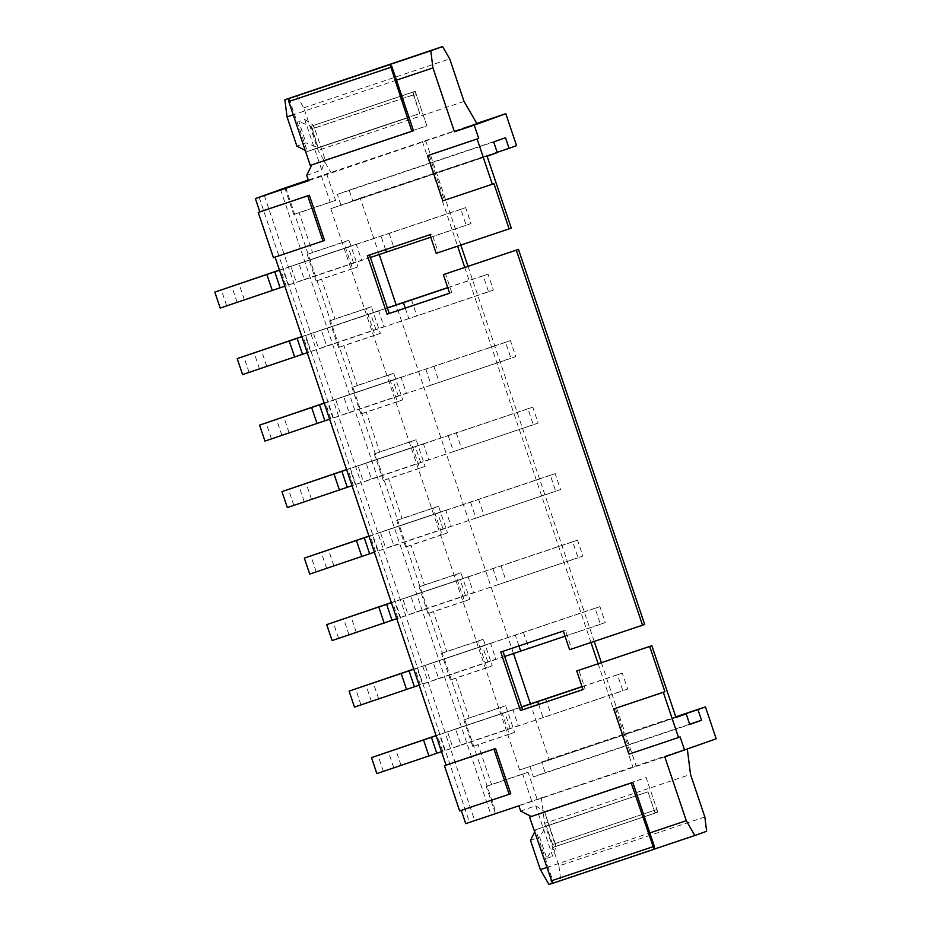 <?xml version="1.0" encoding="UTF-8"?>
<svg xmlns="http://www.w3.org/2000/svg" width="931" height="931" viewBox="0 0 931 931"><rect width="100%" height="100%" fill="white"/><g stroke="black" fill="none" stroke-linecap="round" stroke-linejoin="round"><path stroke-width="0.7" stroke-dasharray="4.66 3.49" d="M279.44 270.083L465.64 207.601L471.016 223.568L466.198 225.302L460.833 209.347L279.486 270.223M465.64 207.601L460.833 209.347M430.762 237.219L466.198 225.302M385.574 249.589L381.058 236.148M220.193 308.08L471.016 223.568M370.398 257.491L284.851 286.189M389.088 233.25L394.453 249.205M288.144 284.874L282.78 268.908M286.003 285.642L280.638 269.687M244.318 299.631L238.941 283.676M237.091 302.249L231.714 286.283M226.664 305.74L221.287 289.785M447.718 287.609L488.019 274.11L493.395 290.065L488.577 291.81L483.212 275.844L447.776 287.749M488.019 274.11L483.212 275.844M405.253 308.068L408.802 318.611L488.577 291.81M242.572 374.576L493.395 290.065M408.802 318.611L307.23 352.686M387.401 308.033L301.865 336.719M411.467 299.747L416.832 315.714M301.819 336.591L387.343 307.847M310.523 351.371L305.159 335.416M308.382 352.151L303.017 336.184M266.697 366.127L261.32 350.172M259.47 368.746L254.093 352.791M249.043 372.237L243.666 356.282M324.197 403.088L510.409 340.606L515.774 356.561L510.956 358.307L505.591 342.34L324.244 403.228M510.409 340.606L505.591 342.34M425.816 369.153L431.181 385.108L510.956 358.307M264.951 441.085L515.774 356.561M431.181 385.108L329.621 419.183M433.846 366.244L439.211 382.21M332.902 417.868L327.537 401.913M330.761 418.647L325.396 402.681M289.076 432.636L283.699 416.669M281.849 435.243L276.472 419.287M271.421 438.745L266.057 422.779M346.576 469.585L532.788 407.103L538.153 423.058L533.335 424.804L527.97 408.849L346.623 469.724M532.788 407.103L527.97 408.849M448.195 435.65L453.56 451.605L533.335 424.804M287.33 507.581L538.153 423.058M453.56 451.605L351.999 485.679M456.225 432.752L461.59 448.707M355.281 484.376L349.916 468.409M353.14 485.144L347.775 469.189M311.454 499.132L306.078 483.166M304.228 501.739L298.851 485.784M293.8 505.242L288.435 489.275M368.955 536.081L555.167 473.6L560.532 489.566L555.714 491.3L550.349 475.345L369.002 536.221M555.167 473.6L550.349 475.345M470.574 502.146L475.939 518.113L555.714 491.3M309.709 574.078L560.532 489.566M475.939 518.113L374.378 552.188M478.604 499.249L483.969 515.204M377.66 550.873L372.295 534.906M375.519 551.641L370.154 535.686M333.833 565.629L328.457 549.674M326.606 568.247L321.23 552.281M316.179 571.739L310.814 555.784M391.334 602.59L577.546 540.108L582.911 556.063L578.093 557.809L572.728 541.842L391.381 602.718M577.546 540.108L572.728 541.842M492.953 568.643L498.318 584.61L578.093 557.809M332.088 640.575L582.911 556.063M498.318 584.61L396.757 618.684M500.983 565.745L506.348 581.7M400.039 617.369L394.674 601.414M397.898 618.149L392.533 602.182M356.212 632.126L350.836 616.171M348.985 634.744L343.609 618.778M338.558 638.235L333.193 622.28M413.713 669.086L599.925 606.605L605.29 622.56L600.472 624.305L595.107 608.339L413.76 669.226M599.925 606.605L595.107 608.339M565.036 636.21L600.472 624.305M518.963 645.928L515.332 635.151M354.467 707.083L605.29 622.56M504.672 656.483L419.136 685.181M523.362 632.242L528.727 648.209M422.418 683.866L417.053 667.911M420.277 684.646L414.912 668.679M378.591 698.634L373.226 682.667M371.364 701.241L365.988 685.286M360.937 704.744L355.572 688.777M582.003 686.601L622.304 673.101L627.669 689.056L622.851 690.802L617.486 674.847L582.05 686.752M622.304 673.101L617.486 674.847M538.642 704.395L543.087 717.603L622.851 690.802M376.846 773.58L627.669 689.056M543.087 717.603L441.515 751.678M521.674 707.025L436.139 735.723M545.741 698.75L551.105 714.705M436.092 735.583L521.616 706.838M444.797 750.363L439.432 734.408M442.656 751.142L437.291 735.187M400.97 765.131L395.605 749.164M393.743 767.738L388.367 751.783M383.316 771.24L377.951 755.274M288.947 98.488L307.381 151.497L409 117.399L307.381 151.497L318.088 147.622L307.381 151.497L305.205 150.391M311.838 164.845L426.864 125.871L415.226 91.285L412.549 92.25L419.706 113.535L318.088 147.622L305.985 142.85L296.884 146.132M449.603 293.184L451.756 292.462L449.615 293.242M451.756 292.462L445.495 273.842M644.671 624.422L571.715 648.895L565.443 630.275L502.926 651.304M582.981 689.522L585.145 688.8L578.873 670.18M379.22 254.524L360.216 198.07L352.721 200.782L349.148 190.145L337.371 194.404L340.955 205.041L330.784 208.719L519.661 769.972L675.999 717.522M330.784 208.719L487.122 156.268M511.282 228.083L438.326 252.569L432.065 233.949L369.549 254.978M259.109 197.197L469.48 822.294L465.733 823.644M461.264 810.377L459.646 810.924M275.076 257.107L273.446 257.654M429.203 155.035L444.424 200.246L493.93 183.64M396.466 80.159L293.23 114.804M275.052 257.072L324.558 240.466M461.252 810.342L510.758 793.736M534.592 831.988L535.651 829.789L647.976 791.827L535.651 829.789L552.665 880.33L552.49 883.379M546.567 867.576L649.803 832.942M615.403 708.305L630.624 753.528L680.13 736.921M326.63 173.736L335.591 200.34L330.237 202.271L321.276 175.668L476.8 123.439M321.276 175.668L308.289 180.032M308.522 180.719L476.916 123.637M554.061 847.001L657.274 812.332L554.061 847.001L552.63 844.545L654.249 810.447L647.976 791.827L655.133 813.112L553.526 847.198L546.357 825.925L535.651 829.789L647.976 791.827L546.357 825.925L539.619 837.097L546.788 858.382L553.526 847.198L556.191 846.232L552.677 856.252L535.662 805.711L520.673 811.134M655.133 813.112L556.191 846.232L544.554 811.657L535.662 805.711M657.81 812.146L646.172 777.56L544.554 811.657L555.656 846.43M544.554 811.657L646.172 777.56L656.925 809.481L555.307 843.567M546.788 858.382L552.677 856.252M530.519 840.39L539.619 837.097M687.346 749.222L518.881 805.815M541.365 797.681L544.6 823.365L690.523 774.417M704.837 816.976L558.926 865.923L544.6 823.365M558.926 865.923L560.73 880.191L548.953 884.45M654.633 849.002L552.432 883.286M664.804 756.856L687.276 748.733M716.183 738.807L469.48 822.294M630.624 753.528L629.019 754.11M571.715 648.895L569.574 649.675M565.443 630.275L563.302 631.055M502.915 651.258L500.773 652.037M585.145 688.8L583.004 689.568M519.661 769.972L675.918 717.289M487.867 662.116L482.502 646.161L490.532 643.263L495.897 659.218L430.553 681.352L425.176 665.397L433.206 662.488L438.582 678.455L430.553 681.352M443.109 529.122L437.745 513.167L445.774 510.258L451.139 526.224L385.795 548.347L380.418 532.392L388.448 529.495L393.813 545.45L385.795 548.347M398.352 396.129L392.987 380.162L401.017 377.264L406.382 393.219L341.025 415.354L335.66 399.399L343.69 396.49L349.055 412.456L341.025 415.354M353.594 263.124L348.229 247.169L356.247 244.259L361.624 260.226L296.267 282.361L304.297 279.451L298.932 263.496L290.903 266.394L296.267 282.361M529.832 766.294L533.416 776.931L545.194 772.683L541.609 762.035L549.104 759.335L530.437 703.883M513.493 653.527L396.164 304.879M375.973 329.621L370.608 313.666L378.626 310.768L384.003 326.723L318.646 348.857L313.281 332.891L321.311 329.993L326.676 345.948L318.646 348.857M420.731 462.626L415.366 446.659L423.396 443.761L428.76 459.716L363.404 481.851L358.039 465.896L366.069 462.986L371.434 478.953L363.404 481.851M465.488 595.619L460.123 579.664L468.153 576.755L473.518 592.721L408.174 614.856L402.797 598.889L410.827 595.991L416.192 611.946L408.174 614.856M510.246 728.624L504.881 712.657L512.911 709.759L518.276 725.715L452.932 747.849L447.555 731.894L455.585 728.985L460.961 744.951L452.932 747.849M340.955 205.041L497.282 152.591M438.326 252.569L436.185 253.337M444.424 200.246L442.819 200.828M422.43 141.675L433.171 173.597L516.554 145.632M337.371 194.404L493.709 141.954M349.148 190.145L505.486 137.695M352.721 200.782L497.189 152.323M360.216 198.07L433.171 173.597L457.598 246.156M425.642 140.523L460.833 245.074M467.979 266.301L594.211 641.412M601.356 662.639L636.013 765.619M464.744 267.383L590.976 642.495M598.121 663.722L632.801 766.772M549.104 759.335L675.766 716.835M296.652 95.497L303.797 107.833L318.123 150.391L330.994 172.596M306.73 175.4L321.719 169.977L304.705 119.436L298.816 121.565L305.985 142.85M303.797 107.833L449.72 58.886M464.034 101.444L318.123 150.391M321.719 169.977L325.245 159.957L311.862 164.799M304.705 119.436L313.607 125.382L325.245 159.957L314.503 128.036L416.11 93.95L414.691 91.482L311.466 126.151L318.088 147.622L310.931 126.348L298.816 121.565M412.549 92.25L310.931 126.348L415.226 91.285M413.085 92.064L419.706 113.535L318.088 147.622M413.48 130.701L310.256 165.381M285.736 187.713L496.095 812.798M264.323 195.452L474.694 820.537M495.176 813.007L486.215 786.404L491.568 784.472L478.138 744.567L472.785 746.499L463.836 719.907L469.189 717.964L455.759 678.071L450.406 680.002L441.457 653.399L446.81 651.467L433.38 611.574L428.027 613.506L419.078 586.902L424.431 584.971L411.002 545.066L405.648 547.009L396.699 520.406L402.052 518.474L388.623 478.569L383.269 480.501L374.32 453.909L379.673 451.966L366.244 412.072L360.891 414.004L351.941 387.401L357.295 385.469L343.865 345.576L338.512 347.507L329.562 320.904L334.916 318.972L321.486 279.067L316.133 281.011L307.183 254.407L312.537 252.476L299.107 212.571L293.754 214.502L284.805 187.911M280.557 189.575L490.893 814.555M330.237 202.271L293.754 214.502M335.591 200.34L299.107 212.571M531.648 800.765L522.698 774.161L528.052 772.23L537.001 798.833M528.052 772.23L491.568 784.472M514.622 732.336L509.269 734.268L500.319 707.665L505.673 705.733L514.622 732.336L478.138 744.567M505.673 705.733L469.189 717.964M492.243 665.828L486.89 667.771L477.94 641.168L483.294 639.236L492.243 665.828L455.759 678.071M483.294 639.236L446.81 651.467M469.864 599.331L464.511 601.263L455.562 574.671L460.915 572.728L469.864 599.331L433.38 611.574M460.915 572.728L424.431 584.971M447.485 532.835L442.132 534.766L433.183 508.163L438.536 506.231L447.485 532.835L411.002 545.066M438.536 506.231L402.052 518.474M425.106 466.338L419.753 468.27L410.804 441.666L416.157 439.735L425.106 466.338L388.623 478.569M416.157 439.735L379.673 451.966M402.727 399.83L397.374 401.773L388.425 375.17L393.766 373.238L402.727 399.83L366.244 412.072M393.766 373.238L357.295 385.469M380.348 333.333L374.995 335.265L366.034 308.673L371.388 306.73L380.348 333.333L343.865 345.576M371.388 306.73L334.916 318.972M357.97 266.836L352.616 268.768L343.655 242.165L349.009 240.233L357.97 266.836L321.486 279.067M349.009 240.233L312.537 252.476M343.655 242.165L307.183 254.407M352.616 268.768L316.133 281.011M366.034 308.673L329.562 320.904M374.995 335.265L338.512 347.507M388.425 375.17L351.941 387.401M397.374 401.773L360.891 414.004M410.804 441.666L374.32 453.909M419.753 468.27L383.269 480.501M433.183 508.163L396.699 520.406M442.132 534.766L405.648 547.009M455.562 574.671L419.078 586.902M464.511 601.263L428.027 613.506M477.94 641.168L441.457 653.399M486.89 667.771L450.406 680.002M500.319 707.665L463.836 719.907M509.269 734.268L472.785 746.499M522.698 774.161L486.215 786.404M447.555 731.894L504.881 712.657M460.961 744.951L518.276 725.715M455.585 728.985L512.911 709.759M425.176 665.397L482.502 646.161M438.582 678.455L495.897 659.218M433.206 662.488L490.532 643.263M402.797 598.889L460.123 579.664M416.192 611.946L473.518 592.721M410.827 595.991L468.153 576.755M380.418 532.392L437.745 513.167M393.813 545.45L451.139 526.224M388.448 529.495L445.774 510.258M358.039 465.896L415.366 446.659M371.434 478.953L428.76 459.716M366.069 462.986L423.396 443.761M335.66 399.399L392.987 380.162M349.055 412.456L406.382 393.219M343.69 396.49L401.017 377.264M313.281 332.891L370.608 313.666M326.676 345.948L384.003 326.723M321.311 329.993L378.626 310.768M290.903 266.394L348.229 247.169M304.297 279.451L361.624 260.226M298.932 263.496L356.247 244.259M432.065 233.949L429.924 234.717M369.526 254.919L367.384 255.699M541.609 762.035L675.825 717.01M545.194 772.683L689.662 724.213M533.416 776.931L689.755 724.493M560.73 880.191L706.641 831.243M656.925 809.481L657.274 812.332M552.63 844.545L546.357 825.925M655.668 812.914L654.249 810.447M654.284 846.232L552.665 880.33M553.026 883.182L654.644 849.095M414.691 91.482L311.466 126.151M314.503 128.036L313.072 125.569M325.245 159.957L426.864 125.871L416.11 93.95M413.445 94.915L311.827 129.002M290.379 100.955L391.998 66.869"/><path stroke-width="1.4" d="M385.574 249.589L386.423 252.115L430.762 237.219M386.423 252.115L370.398 257.491M284.851 286.189L220.193 308.08L214.817 292.125L279.44 270.083M279.486 270.223L214.817 292.125M280.115 287.772L274.75 271.817M272.306 290.6L266.929 274.645M447.776 287.749L387.401 308.033M405.253 308.068L403.437 302.645M307.23 352.686L242.572 374.576L237.196 358.621L301.819 336.591M301.865 336.719L237.196 358.621M302.494 354.269L297.129 338.314M294.685 357.097L289.308 341.142M387.343 307.847L447.718 287.609M329.621 419.183L264.951 441.085L259.574 425.118L324.197 403.088M324.244 403.228L259.574 425.118M324.872 420.777L319.508 404.81M317.064 423.593L311.687 407.638M351.999 485.679L287.33 507.581L281.953 491.615L346.576 469.585M346.623 469.724L281.953 491.615M347.251 487.274L341.886 471.319M339.443 490.102L334.066 474.135M374.378 552.188L309.709 574.078L304.332 558.123L368.955 536.081M369.002 536.221L304.332 558.123M369.63 553.77L364.265 537.815M361.822 556.598L356.445 540.632M396.757 618.684L332.088 640.575L326.711 624.62L391.334 602.59M391.381 602.718L326.711 624.62M392.009 620.267L386.644 604.312M384.2 623.095L378.824 607.14M518.963 645.928L520.697 651.106L565.036 636.21M520.697 651.106L504.672 656.483M419.136 685.181L354.467 707.083L349.102 691.116L413.713 669.086M413.76 669.226L349.102 691.116M414.388 686.775L409.023 670.809M406.579 689.592L401.203 673.637M582.05 686.752L521.674 707.025M538.642 704.395L537.711 701.648M441.515 751.678L376.846 773.58L371.481 757.613L436.092 735.583M436.139 735.723L371.481 757.613M436.779 753.272L431.402 737.305M428.958 756.1L423.582 740.133M521.616 706.838L582.003 686.601M516.309 250.136L443.354 274.622L518.451 249.368L516.309 250.136L642.53 625.201L569.574 649.675L563.302 631.055L500.773 652.037L520.464 710.551L583.004 689.568L576.731 670.948L649.687 646.475L664.909 691.698L613.797 708.887L629.019 754.11L678.524 737.503L663.303 692.28L613.797 708.887M518.451 249.368L644.671 624.422L642.53 625.201M305.205 150.391L296.884 146.132L287.039 116.875L284.874 99.757L442.562 46.55L430.785 50.809L432.95 67.928L396.466 80.159M443.354 274.622L449.615 293.242L387.087 314.213L367.384 255.699L429.924 234.717L436.185 253.337L509.141 228.863L493.93 183.64L492.324 184.222L477.103 138.998L427.597 155.617L442.819 200.828L492.324 184.222M369.549 254.978L389.228 313.444L387.087 314.213M389.228 313.444L449.603 293.184M502.926 651.304L522.605 709.783L582.981 689.522M576.731 670.948L651.828 645.707L675.999 717.522L686.17 713.844L689.755 724.493L701.532 720.233L697.947 709.597L705.442 706.885L716.183 738.807L664.804 756.856L686.287 820.7L694.863 835.503L654.633 849.002M427.597 155.617L478.709 138.428L474.24 125.126L505.812 113.71L516.554 145.632L509.059 148.332L505.486 137.695L493.709 141.954L497.282 152.591L487.122 156.268L511.282 228.083L509.141 228.863M259.842 211.849L309.348 195.242L324.558 240.466L273.446 257.654L258.236 212.431L259.842 211.849L255.362 198.547L280.557 189.575M531.182 816.487L632.801 782.401L654.284 846.232L654.644 849.095L552.49 883.379L529.576 817.069L531.182 816.487L520.673 811.134L518.881 805.815L465.733 823.644L461.264 810.377M509.152 794.318L493.942 749.094L495.548 748.512L510.758 793.736L459.646 810.924L444.436 765.701L446.042 765.119L275.076 257.107M493.942 749.094L444.436 765.701M495.548 748.512L446.042 765.119M474.24 125.126L454.433 131.771L432.95 67.928M293.23 114.804L287.039 116.875M413.48 130.701L391.998 66.869L390.031 64.588L411.874 131.283L413.48 130.701M255.362 198.547L308.522 180.719L306.73 175.4L311.838 164.845M552.432 883.286L548.953 884.45L540.364 869.647L530.519 840.39L534.592 831.988M540.364 869.647L546.567 867.576M649.803 832.942L686.287 820.7M678.524 737.503L680.13 736.921L684.599 750.223M322.964 241.036L307.742 195.824L258.236 212.431M309.348 195.242L307.742 195.824M476.8 123.439L505.812 113.71M308.289 180.032L280.522 189.459M442.562 46.55L449.72 58.886L464.034 101.444L476.916 123.637L454.433 131.771M694.863 835.503L706.641 831.243L704.837 816.976L690.523 774.417L687.346 749.222M651.828 645.707L649.687 646.475M664.909 691.698L663.303 692.28M522.605 709.783L520.464 710.551M675.918 717.289L686.17 713.844M530.437 703.883L513.493 653.527M396.164 304.879L379.22 254.524M478.709 138.428L477.103 138.998M497.189 152.323L509.059 148.332M460.833 245.074L467.979 266.301M594.211 641.412L601.356 662.639M457.598 246.156L464.744 267.383M590.976 642.495L598.121 663.722M675.766 716.835L705.442 706.885M284.874 99.757L430.785 50.809M675.825 717.01L697.947 709.597M689.662 724.213L701.532 720.233M654.109 849.281L631.195 782.983L632.801 782.401M551.059 880.912L652.678 846.814M529.576 817.069L631.195 782.983M390.566 64.402L288.947 98.488L288.773 101.537L310.256 165.381L411.874 131.283M288.412 98.686L390.031 64.588M390.392 67.451L288.773 101.537"/></g></svg>
